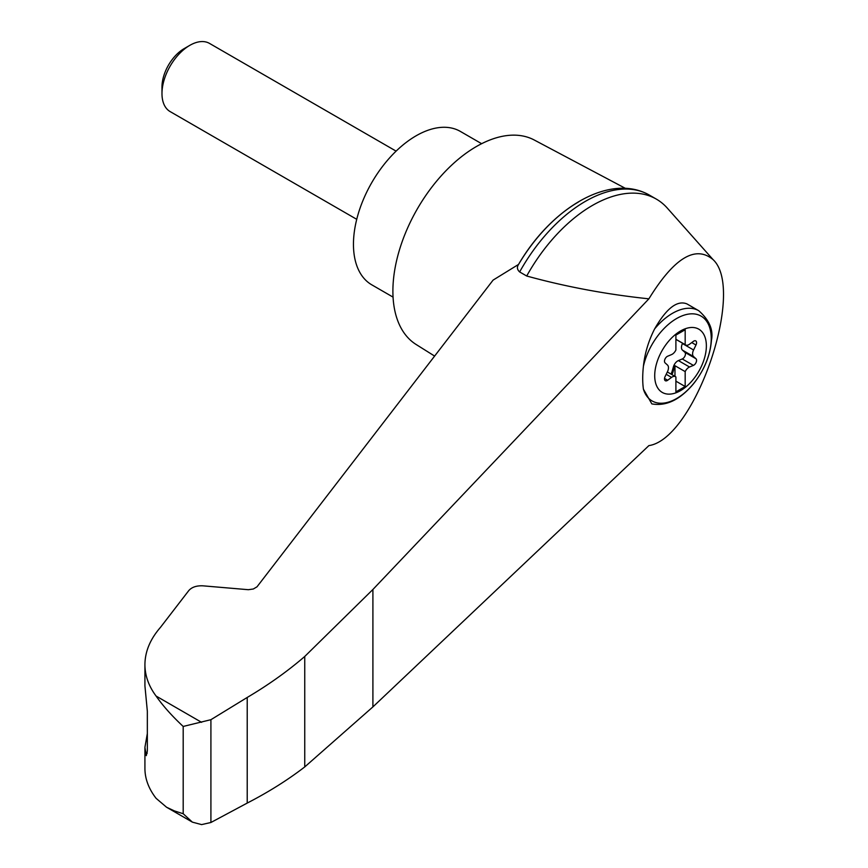 <?xml version="1.0" encoding="UTF-8"?>
<svg xmlns="http://www.w3.org/2000/svg" width="868" height="868" viewBox="0 0 868 868"><rect width="100%" height="100%" fill="white"/><g stroke="black" fill="none" stroke-linecap="round" stroke-linejoin="round"><path stroke-width="1.3" d="M648.884 445.609C694.628 439.034 746.013 290.01 713.04 259.586C695.42 244.906 674.035 257.991 648.884 298.831L372.904 589.491L304.744 656.468L304.744 766.921L372.904 706.899L648.884 445.609M713.04 259.586L667.264 208.06A127.943 73.867 120 0 0 656.36 199.119A127.943 73.867 120 0 0 526.702 276.013C565.762 286.755 606.493 294.361 648.884 298.831M304.744 656.468C287.699 671.181 268.527 684.852 247.217 697.46L210.913 719.691L183.191 726.451C171.897 715.883 162.858 705.749 156.088 696.049C148.699 686.121 144.978 675.651 144.923 664.66L144.923 685.872L147.343 711.283L147.343 750.918L146.291 755.648L144.923 747.348L144.923 768.56C144.978 778.846 148.699 788.762 156.088 798.321L166.558 807.229L174.403 810.929L183.191 813.728L192.37 822.137L201.593 824.6L210.913 822.495L247.217 803.074C268.527 792.093 287.699 780.039 304.744 766.921M144.923 664.66C145.021 651.586 150.197 639.173 160.428 627.412L188.833 590.522C191.904 587.093 196.624 585.531 203.003 585.835L248.324 589.697L253.315 589.003L256.993 586.833L493.1 280.104L518.565 264.414A122.334 70.633 120 0 1 578.468 201.994M680.534 390.633A36.532 21.092 -60 0 1 655.796 366.535A36.532 21.092 -60 0 1 685.514 328.668A36.532 21.092 -60 0 1 706.248 348.849A36.532 21.092 -60 0 1 680.534 390.633M671.539 354.6A6.564 3.787 120 0 0 675.901 349.999L675.901 335.091L685.178 329.742L685.178 344.639A6.564 3.787 120 0 0 685.601 344.965A6.564 3.787 120 0 0 689.528 344.216L693.413 341.352A3.939 2.268 120 0 1 695.767 340.907A3.939 2.268 120 0 1 695.984 345.019L693.575 349.978A6.564 3.787 120 0 0 693.575 356.574L695.984 358.744A3.939 2.268 120 0 1 696.201 362.206A3.939 2.268 120 0 1 693.413 365.395L689.528 367.012A6.564 3.787 120 0 0 685.178 371.613L685.178 386.52L675.901 391.88L675.901 376.972A6.564 3.787 120 0 0 675.467 376.647A6.564 3.787 120 0 0 671.539 377.396L667.666 380.26A3.939 2.268 120 0 1 665.311 380.716A3.939 2.268 120 0 1 665.083 376.593L667.492 371.634A6.564 3.787 120 0 0 667.492 365.048L665.083 362.867A3.939 2.268 120 0 1 664.866 359.406A3.939 2.268 120 0 1 667.666 356.216L671.539 354.6M675.901 339.29L685.178 344.639M698.74 310.711C709.297 320.01 713.529 329.873 711.445 340.321C710.219 355.826 704.165 370.408 693.272 384.079C679.937 399.844 666.125 406.452 651.835 403.891L643.416 389.168A70.775 28.894 -71.6 0 1 643.416 366.22C644.783 353.352 648.515 340.929 654.624 328.918C666.396 308.346 677.17 299.992 686.913 303.887L698.74 310.711A52.492 30.304 -60 0 0 654.624 328.918M625.448 188.378L534.211 139.987A118.102 68.181 120 0 0 476.402 146.529A118.102 68.181 120 0 0 399.584 249.485A118.102 68.181 120 0 0 416.141 344.498L434.629 356.086M144.923 747.348L147.343 733.493M210.913 719.691L210.913 822.495M247.217 697.46L247.217 803.074M656.36 199.119L649.307 195.05A127.943 73.867 120 0 0 645.477 193.087A127.943 73.867 120 0 0 519.65 271.944L526.702 276.013M519.65 271.944C517.111 269.623 516.742 267.116 518.565 264.414L518.5 264.512C550.16 210.11 605.81 174.815 645.477 193.087M481.631 143.697L460.376 131.426A88.579 51.136 120 0 0 416.087 135.809A88.579 51.136 120 0 0 358.224 213.864A88.579 51.136 120 0 0 371.808 284.845L393.052 297.116M356.737 219.322L170.128 111.581A39.364 22.731 -60 0 1 161.98 93.56A39.364 22.731 -60 0 1 189.81 45.353A39.364 22.731 -60 0 1 209.492 43.4L396.101 151.13M161.98 93.56L161.98 86.995A31.313 18.076 -60 0 1 184.124 48.641L189.81 45.353M670.845 373.978A3.939 2.268 120 0 0 671.984 371.775L673.449 366.73A6.564 3.787 120 0 1 678.396 360.589L682.27 358.972A3.939 2.268 120 0 0 685.069 355.782A3.939 2.268 120 0 0 684.852 352.321L682.443 350.14A6.564 3.787 120 0 1 682.443 343.554L682.606 343.229M674.968 376.365L674.968 365.721L685.178 371.613M674.968 365.721A6.564 3.787 120 0 0 674.382 367.272L672.906 372.307A3.939 2.268 120 0 1 671.767 374.509M675.901 381.161L685.178 386.52M643.416 366.22A48.988 28.286 -60 0 1 696.744 314.368A48.988 28.286 -60 0 1 696.744 379.446A48.988 28.286 -60 0 1 643.416 389.168M201.593 722.328L156.088 696.049M183.191 726.451L183.191 813.728M145.249 752.48L147.256 753.142M372.904 589.491L372.904 706.899M682.443 343.554L693.575 349.978M682.443 350.14L693.575 356.574M684.852 352.321L695.984 358.744M682.27 358.972L693.413 365.395M678.396 360.589L689.528 367.012M673.449 366.73L674.382 367.272M671.984 371.775L672.906 372.307M666.19 374.303L671.539 377.396M664.519 378.448L667.666 380.26M691.753 342.578L695.984 345.019M166.558 807.229L192.37 822.126M675.467 376.647L667.34 371.96M685.601 344.965L675.901 339.366"/></g></svg>
